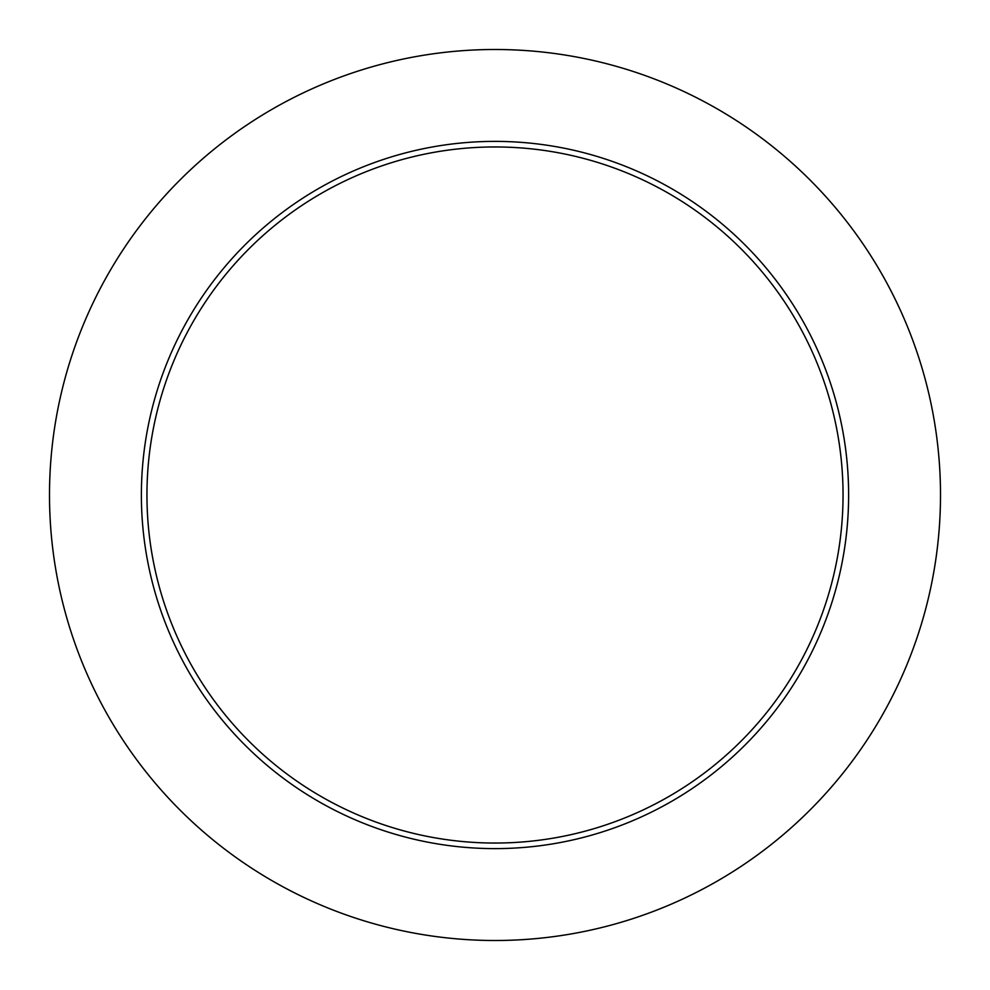 <?xml version="1.0" encoding="UTF-8"?>
<svg xmlns="http://www.w3.org/2000/svg" width="990" height="990" viewBox="0 0 990 990"><rect width="100%" height="100%" fill="white"/><g stroke="black" fill="none" stroke-linecap="round" stroke-linejoin="round"><path stroke-width="0.74" stroke-dasharray="4.95 3.71" d="M146.953 495A348.047 348.047 0 0 0 495 843.047A348.047 348.047 0 0 0 843.047 495A348.047 348.047 0 0 0 495 146.953A348.047 348.047 0 0 0 146.953 495A348.047 348.047 0 0 1 495 146.953A348.047 348.047 0 0 1 843.047 495M940.5 495A445.5 445.5 0 0 0 495 49.5A445.5 445.5 0 0 0 49.5 495A445.5 445.5 0 0 0 495 940.5A445.5 445.5 0 0 0 940.5 495"/><path stroke-width="1.49" d="M843.047 495A348.047 348.047 0 0 0 495 146.953A348.047 348.047 0 0 0 146.953 495A348.047 348.047 0 0 0 495 843.047A348.047 348.047 0 0 0 843.047 495M940.5 495A445.5 445.5 0 0 0 495 49.5A445.5 445.5 0 0 0 49.5 495A445.5 445.5 0 0 0 495 940.5A445.5 445.5 0 0 0 940.5 495M848.616 495A353.616 353.616 0 0 1 495 848.616A353.616 353.616 0 0 1 141.384 495A353.616 353.616 0 0 1 495 141.384A353.616 353.616 0 0 1 848.616 495"/></g></svg>
